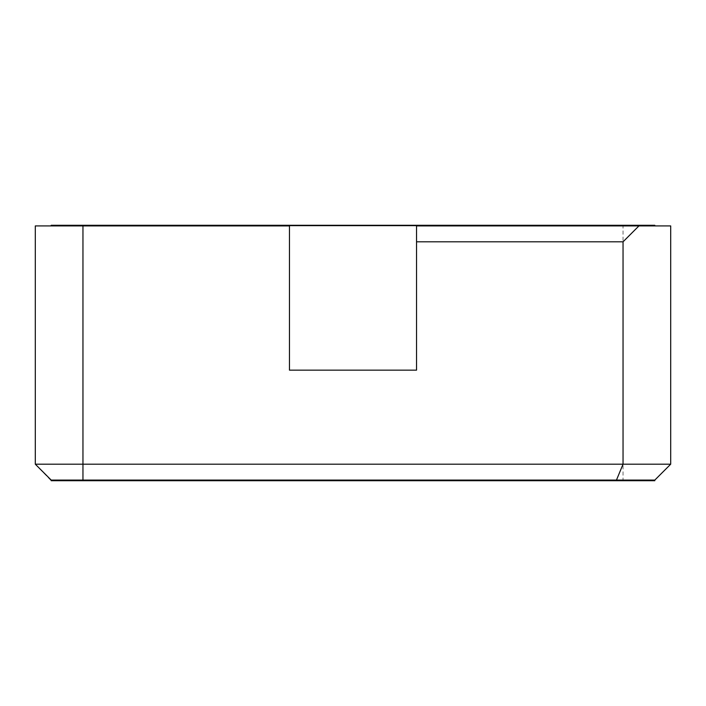 <?xml version="1.0" encoding="UTF-8"?>
<svg xmlns="http://www.w3.org/2000/svg" width="706" height="706" viewBox="0 0 706 706"><rect width="100%" height="100%" fill="white"/><g stroke="black" fill="none" stroke-linecap="round" stroke-linejoin="round"><path stroke-width="0.53" stroke-dasharray="3.53 2.65" d="M128.351 480.08L330.532 480.08L128.351 480.08L128.351 480.715L123.7 480.715L123.7 480.08L150.819 480.08L123.7 480.08L123.7 480.715L330.532 480.715L128.351 480.715L128.351 480.08M416.54 370.156L416.54 225.92L289.46 225.92L289.46 370.156L416.54 370.156M616.462 225.92L51.185 225.92L467.372 225.92L467.372 225.285M654.815 225.92L654.815 225.285L623.045 225.285L623.045 225.92L670.7 225.92L670.7 464.195L35.3 464.195L35.3 225.92L623.045 225.92L623.045 480.08L654.815 480.08L670.7 464.195M35.3 464.195L51.185 480.715L654.815 480.715L654.815 480.08M577.649 480.715L375.468 480.715L582.3 480.715L577.649 480.715L577.649 480.08L375.468 480.08L582.3 480.08L577.649 480.08L577.649 480.715M555.181 480.715L353 480.715L555.181 480.715L555.181 480.08L582.3 480.08L150.819 480.08L555.181 480.08L555.181 480.715M150.819 480.715L353 480.715L150.819 480.715L150.819 480.08L150.819 480.715M51.185 480.08L623.045 480.08L623.045 480.715M375.468 480.715L375.468 480.08M353 480.715L353 480.08L353 480.715M330.532 480.715L330.532 480.08M238.628 225.285L238.628 225.92M416.54 225.285L289.46 225.285L416.54 225.285L416.54 225.92M623.045 225.285L51.185 225.285L51.185 225.92M289.46 225.285L289.46 225.92M82.955 480.715L82.955 225.285M582.3 480.715L582.3 480.08L582.3 480.715"/><path stroke-width="1.06" d="M289.46 225.92L35.3 225.92L35.3 464.195L623.045 464.195L623.045 241.805L416.54 241.805M416.54 225.92L638.93 225.92L623.045 241.805M616.462 480.715L616.462 480.08L51.185 480.08L51.185 480.715L654.815 480.715L654.815 480.08L616.462 480.08L623.045 464.195L670.7 464.195L670.7 225.92L638.93 225.92M51.185 225.92L51.185 225.285L238.628 225.285L238.628 225.92M238.628 225.285L289.46 225.285L289.46 370.156L416.54 370.156L416.54 225.285L467.372 225.285L467.372 225.92M467.372 225.285L616.462 225.285L616.462 225.92M616.462 225.285L654.815 225.285L654.815 225.92M416.54 225.285L289.46 225.285M654.815 480.08L670.7 464.195M35.3 464.195L51.185 480.08M82.955 480.715L82.955 225.285"/></g></svg>
